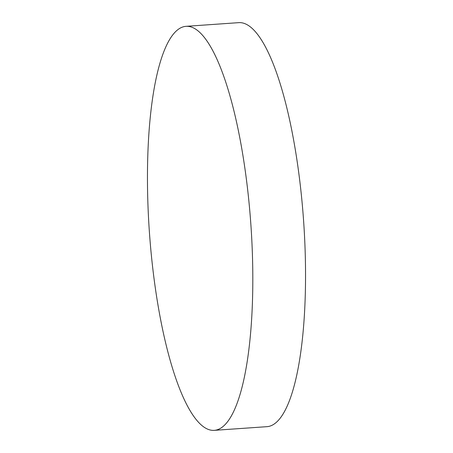<?xml version="1.0" encoding="UTF-8"?>
<svg xmlns="http://www.w3.org/2000/svg" width="453" height="453" viewBox="0 0 453 453"><rect width="100%" height="100%" fill="white"/><g stroke="black" fill="none" stroke-linecap="round" stroke-linejoin="round"><path stroke-width="0.68" d="M214.235 430.35L266.964 426.669A202.502 50.878 -94 0 0 304.909 244.495A202.502 50.878 -94 0 0 250.798 27.237A202.502 50.878 -94 0 0 238.765 22.65L186.036 26.331A202.502 50.878 -94 0 0 148.091 208.505A202.502 50.878 -94 0 0 202.202 425.763A202.502 50.878 -94 0 0 214.235 430.35A202.502 50.878 -94 0 0 252.179 248.17A202.502 50.878 -94 0 0 198.069 30.917A202.502 50.878 -94 0 0 186.036 26.331"/></g></svg>
